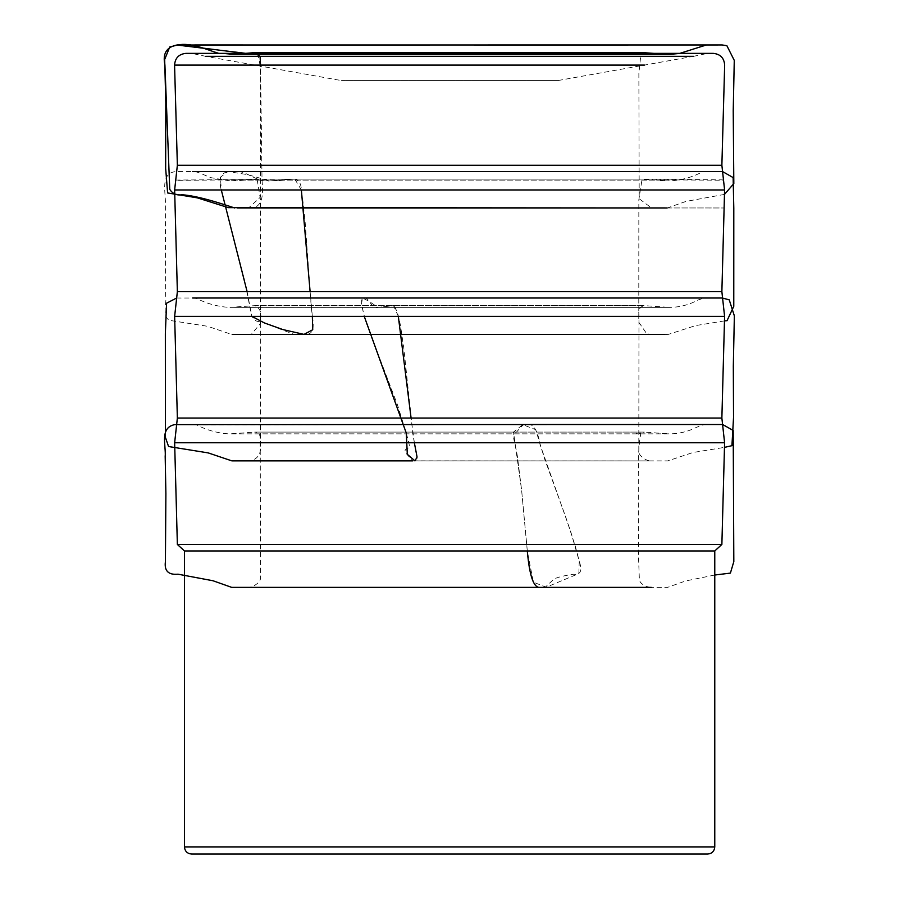 <?xml version="1.0" encoding="UTF-8"?>
<svg xmlns="http://www.w3.org/2000/svg" width="899" height="899" viewBox="0 0 899 899"><rect width="100%" height="100%" fill="white"/><g stroke="black" fill="none" stroke-linecap="round" stroke-linejoin="round"><path stroke-width="0.67" stroke-dasharray="4.5 3.37" d="M557.683 80.595L341.553 80.595L557.683 80.595L693.174 56.39L206.062 56.39L341.553 80.595M206.062 56.39L191.588 53.367M205.725 56.334L693.511 56.334L707.648 53.367L185.981 53.367M245.292 53.367L229.93 54.378L218.817 53.367M724.47 194.409L685.982 201.421L667.35 207.961L247.742 207.916C264.362 210.074 263.059 191.509 262.025 180.328L260.53 65.099M257.653 53.367L260.081 56.39L257.642 53.367M301.367 189.959L294.827 179.126L269.419 180.879L248.012 174.721L227.941 171.529L220.435 177.204L221.3 189.959M247.113 291.658L251.832 316.358M312.346 316.358L310.11 291.658M398.324 316.358L393.548 305.615L377.872 307.368L368.938 301.221L362.567 298.019L361.51 303.626L364.241 316.358M414.36 442.757L411.09 418.057M530.343 424.508L196.656 424.89C206.512 430.037 216.962 433.015 227.998 433.835L669.227 433.857L644.639 432.104L254.968 432.093C258.597 432.655 260.35 434.813 260.227 438.555L260.508 576.619C261.823 584.485 247.236 588.744 247.967 587.373L545.109 587.373L554.166 578.844C558.998 576.888 565.493 575.338 573.663 574.214C580.608 575.068 582.473 570.73 579.271 561.223L570.696 531.534L539.984 444.364C538.198 433.161 534.984 426.542 530.343 424.508L524.027 424.508C520.42 426.463 514.891 435.341 513.475 433.857L513.486 432.104L522.791 424.688L535.68 429.655L544.67 459.041L565.696 516.947L575.315 546.266L579.271 561.223L578.844 573.573L546.322 587.193L533.41 582.226L527.421 552.042L521.611 490.067L513.486 432.104L644.639 432.104L254.597 432.104L513.441 432.093C512.07 435.813 517.026 450.5 517.745 459.209L521.6 490.067L527.286 550.952M174.575 65.099L644.482 65.099M294.827 179.126L644.639 179.126L254.597 179.126L294.827 179.126L270.149 180.868C257.856 182.362 249.675 173.462 239.381 171.518L227.739 171.518C220.199 173.552 218.187 180.171 221.693 191.363L244.112 278.555L251.675 315.807C254.327 320.302 256.945 322.112 259.53 321.235L294.187 334.406L305.829 334.406C317.347 334.462 312.11 317.19 311.234 306.795L305.109 221.637L302.637 198.578C300.738 192.184 302.952 180.8 295.041 179.115L294.827 179.126M393.548 305.615L644.639 305.615L393.65 305.604C400.347 313.92 401.336 334.484 403.82 348.127L412.798 433.284C413.933 443.668 419.383 460.951 415.945 460.884L412.652 460.884L405.235 452.354C404.359 450.399 405.573 448.859 408.899 447.724C410.146 448.579 409.416 444.241 406.708 434.734L397.549 405.044L375.377 347.048C369.208 332.091 358.431 302.794 362.555 298.019L365.837 298.019C369.961 299.963 371.602 308.851 378.31 307.368L393.548 305.615M644.639 179.126L669.227 180.856L229.65 180.856L210.478 177.586C205.242 175.44 194.589 170.327 192.633 171.495M724.47 320.898L695.68 325.573L668.362 334.394L232.189 334.417M664.237 334.406L244.135 334.417L653.573 334.417L247.854 334.417L251.641 333.978L260.384 323.573L260.395 199.207L257.17 179.643L175.698 180.373M175.732 180.07L295.041 179.115M723.481 179.879L644.381 179.115L254.855 179.115L230.02 180.856L669.755 180.856C681.24 180.328 692.073 177.35 702.276 171.911L176.777 171.484C159.258 172.451 166.169 193.33 165.349 204.815L165.641 295.614C167.18 303.525 161.37 315.347 169.394 320.359L207.613 326.292L231.616 334.417L667.047 334.417L234.999 334.406L655.101 334.417L245.663 334.417L651.382 334.417L646.684 333.686L638.773 322.202L638.841 199.589L642.01 179.676L723.526 180.238M706.614 424.519C705.693 423.968 702.288 424.935 696.399 427.385C687.87 431.655 678.992 433.812 669.755 433.857L230.009 433.857L254.878 432.093L644.381 432.093L641.953 432.88C643.437 433.06 628.772 433.183 640.729 433.554C638.616 446.376 637.942 459.591 638.695 473.211L638.616 559.908L639.369 579.349C639.953 586.126 652.696 588.193 651.269 587.373M714.772 575.023L685.577 580.968L667.552 587.373L232.257 587.373L538.793 587.373M192.644 298.007L196.285 298.299C206.41 303.502 217.131 306.525 228.425 307.346L669.238 307.357L643.65 305.604L254.889 305.604C260.103 308.11 261.912 312.807 260.328 319.707L260.418 450.511C259.238 456.422 255.653 459.861 249.686 460.816L667.822 460.884L692.96 452.5L724.47 447.376M176.665 298.007L706.592 298.007C705.861 297.591 702.951 298.277 697.871 300.064C689.23 304.783 679.981 307.222 670.148 307.357L229.998 307.357L255.586 305.604L644.268 305.604C639.863 306.784 638.099 309.829 638.975 314.751L638.807 450.399C637.829 457.198 649.617 461.974 651.427 460.884L412.652 460.884M654.011 53.367L669.047 54.356L278.229 54.378L230.537 54.378L245.258 53.367M257.541 53.367L260.328 66.312L260.395 197.151L248.618 207.939L664.9 207.95L247.742 207.916M323.337 207.927L606.409 207.916L323.337 207.927M244.899 53.367L245.91 53.367M650.314 207.961L724.111 207.984L650.314 207.961M237.134 207.95L651.517 207.972L639.2 198.758L638.863 73.516L640.931 53.918L645.853 53.367M575.899 207.927L292.827 207.916L575.899 207.927"/><path stroke-width="1.35" d="M644.482 65.099L174.575 65.099C175.103 57.997 178.901 54.086 185.981 53.367L713.255 53.367C720.335 54.086 724.133 57.997 724.661 65.099L721.875 165.259L177.361 165.259L721.875 165.259L724.594 189.959L174.642 189.959L724.594 189.959L721.875 291.658L177.361 291.658L721.875 291.658L724.594 316.358L174.642 316.358L724.594 316.358L721.875 418.057L177.361 418.057L721.875 418.057L724.594 442.757L174.642 442.757L724.594 442.757L721.875 544.457L177.361 544.457L721.875 544.457L714.772 550.952L184.464 550.952L714.772 550.952L714.772 846.914C714.357 851.252 711.974 853.623 707.648 854.05L191.599 854.05L707.648 854.05M191.588 53.367L707.648 53.367L191.588 53.367M713.255 53.367L707.648 53.367M174.575 65.099L177.361 165.259L174.642 189.959L177.361 291.658L174.642 316.358L177.361 418.057L174.642 442.757L177.361 544.457L184.464 550.952L184.464 846.914L714.772 846.914L184.464 846.914C184.879 851.252 187.262 853.623 191.599 854.05M257.642 53.367L254.934 52.625L245.292 53.367M218.817 53.367C204.871 49.231 191.937 42.275 176.912 45.006C166.484 47.051 162.483 53.67 164.91 64.863L169.742 189.318C172.586 193.813 176.71 195.622 182.104 194.746C197.409 195.948 216.704 202.039 234.527 207.927M260.53 65.099L260.069 56.39L254.675 52.636L644.639 52.636L254.597 52.636L257.653 53.367M221.3 189.959L247.113 291.658M251.832 316.358L264.643 323.056L282.848 329.562L304.008 334.394L312.728 329.742L312.346 316.358M310.11 291.658L301.367 189.959M364.241 316.358L406.292 433.093L407.303 454.321L414.945 460.884L417.08 457.108L414.36 442.757M411.09 418.057L398.324 316.358M206.062 56.39L693.174 56.39M693.511 56.334L205.725 56.334M527.286 550.952C528.477 563.549 530.961 586.058 538.793 587.373M192.633 171.495L722.391 171.484L733.135 177.586L733.798 208.253L733.775 306.334L727.044 320.685L724.47 320.898M232.189 334.417L664.237 334.406M714.772 575.023L730.404 573.101L733.82 561.572L733.202 430.475L722.65 424.519L530.343 424.508M706.614 424.519L174.709 424.631C159.393 427.654 166.169 445.735 165.191 456.546L165.888 493.607L165.416 561.65C164.191 570.91 168.394 575.079 178.024 574.191L213.041 580.765L231.695 587.373L651.269 587.373M724.47 447.376L731.932 445.679L733.539 417.451L733.314 366.163L734.359 315.897L729.235 299.839L722.29 298.007L192.644 298.007M176.665 298.007L166.573 303.199L165.349 333.754L165.405 437.33L168.562 446.522L208.231 452.916L231.886 460.884L412.652 460.884M257.541 53.367L254.934 52.625L642.74 52.625L654.011 53.367M254.597 52.636L245.258 53.367M208.523 44.984L708.255 44.972L208.523 44.984M270.959 44.995L718.031 44.961L270.959 44.995M724.47 194.409L733.82 183.61L733.224 110.813L734.269 60.39L726.875 45.692L722.122 44.95L178.305 44.995L244.899 53.367M245.91 53.367L177.361 45.074L169.754 46.962L164.674 59.48L165.798 103.115L165.652 168.383L167.619 192.948L197.375 197.87L228.402 207.658L667.148 207.961L237.134 207.95M645.853 53.367L644.381 52.625L254.934 52.625M229.93 54.378L669.631 54.356L679.475 53.479L706.4 44.961L195.847 44.984L721.919 44.95L176.912 45.006M628.277 44.995L194.6 44.961L628.277 44.995"/></g></svg>
